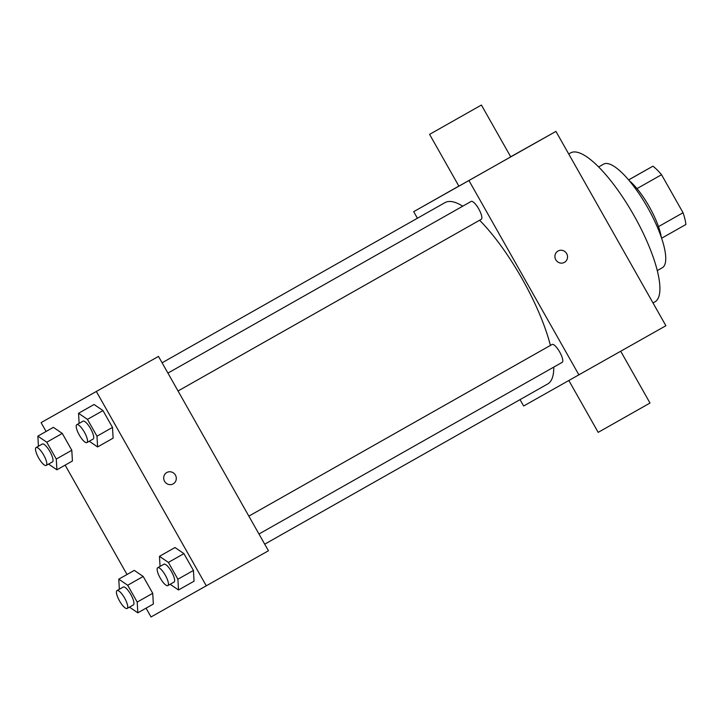 <?xml version="1.0" encoding="UTF-8"?>
<svg xmlns="http://www.w3.org/2000/svg" width="722" height="722" viewBox="0 0 722 722"><rect width="100%" height="100%" fill="white"/><g stroke="black" fill="none" stroke-linecap="round" stroke-linejoin="round"><path stroke-width="1.08" d="M628.6 179.904L652.914 166.186A39.981 11.353 -119.5 0 1 661.542 174.715L683.048 212.728A39.981 11.353 -119.5 0 1 685.9 224.488L661.623 238.233M658.482 226.636L683.048 212.728M636.975 188.623L661.542 174.715M629.142 180.545A40.937 11.624 60.5 0 1 649.295 206.745A40.937 11.624 60.5 0 1 661.352 237.439M628.627 179.94L652.914 166.186M598.628 166.963L603.61 164.138A59.547 16.913 60.5 0 1 647.697 207.674A59.547 16.913 60.5 0 1 662.282 267.772L657.3 270.597M568.71 153.966L570.597 152.902A85.593 24.313 60.5 0 1 633.961 215.481A85.593 24.313 60.5 0 1 654.935 301.868L653.004 302.96M510.689 156.791L555.94 131.395L665.892 325.73L523.649 405.999L520.039 399.618M555.796 259.767A6.516 6.245 -119.3 0 1 558.043 251.012A6.516 6.245 -119.3 0 1 566.68 253.63A6.516 6.245 -119.3 0 1 564.423 262.366A6.516 6.245 -119.3 0 1 555.796 259.767M417.415 218.234L413.697 211.663L555.94 131.395M468.993 180.617L578.945 374.953M248.855 516.14L552.077 344.466A10.27 2.915 60.5 0 1 559.676 351.975A10.27 2.915 60.5 0 1 562.194 362.336L258.963 534.018M178.045 390.981L481.267 219.308A10.27 2.915 -119.5 0 0 478.749 208.929A10.27 2.915 -119.5 0 0 471.15 201.429L167.928 373.103M479.607 220.246A104.203 29.593 60.5 0 1 522.132 278.818A104.203 29.593 60.5 0 1 550.408 345.405M553.756 367.119A104.203 29.593 60.5 0 1 547.664 383.987L264.712 544.18M162.089 362.796L444.987 202.629A104.203 29.593 60.5 0 1 462.748 206.185M413.697 211.663L458.849 186.095M481.412 105.042L510.734 156.864L484.832 171.547L458.903 186.186L429.581 134.364L481.412 105.042L429.581 134.364M564.423 262.366A6.516 6.245 60.7 0 0 566.68 253.639A6.516 6.245 60.7 0 0 558.043 251.012M620.739 351.298L650.008 403.029L608.601 426.485L598.177 432.352L568.9 380.602M46.091 431.467L41.082 422.623L158.488 356.415L268.44 550.76L151.033 616.958L146.061 608.159M41.082 422.623L158.488 356.415M96.387 391.577L206.339 585.912M173.199 483.866A6.516 6.245 -119.3 0 1 164.544 481.258A6.516 6.245 -119.3 0 1 166.8 472.522A6.516 6.245 -119.3 0 1 175.428 475.13A6.516 6.245 -119.3 0 1 173.181 483.875A6.516 6.245 -119.3 0 0 175.428 475.13A6.516 6.245 -119.3 0 0 166.8 472.522M53.374 427.343L62.282 433.426L71.803 450.257L72.417 461.006L71.803 450.257L62.282 433.426L53.374 427.343L37.851 436.133L46.759 442.216L56.28 459.048L56.894 469.796L48.554 464.093M175.004 547.529L183.911 553.621L193.433 570.443L194.047 581.192L193.433 570.443L183.911 553.621L175.004 547.529L159.472 556.319L168.379 562.411L177.901 579.234L178.514 589.982L170.184 584.288M127.018 574.504L65.133 465.13M94.077 404.491L102.984 410.583L112.506 427.415L113.119 438.155L112.506 427.415L102.984 410.583L94.077 404.491L78.554 413.282L87.461 419.374L96.983 436.205L97.596 446.945L89.257 441.25M134.301 570.38L143.209 576.463L152.73 593.294L153.344 604.034L152.73 593.294L143.209 576.463L134.301 570.38L118.778 579.17L127.686 585.253L137.207 602.085L137.821 612.825L129.482 607.13M92.795 393.472L81.694 399.753L92.795 393.472M82.335 399.401L92.398 393.707M119.347 589.26L118.778 579.17M127.144 608.456L133.353 604.937A10.27 2.915 -119.5 0 0 130.835 594.558A10.27 2.915 -119.5 0 0 123.236 587.058L117.027 590.578A10.27 2.915 -119.5 0 0 119.545 600.948A10.27 2.915 -119.5 0 0 127.144 608.456L127.144 608.456A10.27 2.915 -119.5 0 0 124.626 598.078A10.27 2.915 -119.5 0 0 117.027 590.578M127.686 585.253L143.209 576.463M137.207 602.085L152.73 593.294M137.821 612.825L153.344 604.034M38.428 446.223L37.851 436.133M46.217 465.419L52.435 461.899A10.27 2.915 -119.5 0 0 52.435 461.899A10.27 2.915 -119.5 0 0 49.908 451.53A10.27 2.915 -119.5 0 0 42.309 444.021L36.1 447.541A10.27 2.915 -119.5 0 0 38.618 457.91A10.27 2.915 -119.5 0 0 46.217 465.419L46.217 465.419A10.27 2.915 -119.5 0 0 43.699 455.04A10.27 2.915 -119.5 0 0 36.1 447.541M46.759 442.216L62.282 433.426M56.28 459.048L71.803 450.257M56.894 469.796L72.417 461.006M160.049 566.409L159.472 556.319M167.847 585.605L174.056 582.085A10.27 2.915 -119.5 0 0 171.538 571.716A10.27 2.915 -119.5 0 0 163.939 564.216L157.73 567.727A10.27 2.915 -119.5 0 0 160.248 578.096A10.27 2.915 -119.5 0 0 167.847 585.605L167.847 585.605A10.27 2.915 -119.5 0 0 165.329 575.226A10.27 2.915 -119.5 0 0 157.73 567.727M168.379 562.411L183.911 553.621M177.901 579.234L193.433 570.443M178.514 589.982L194.047 581.192M79.122 423.381L78.554 413.282M86.92 442.568L93.129 439.057A10.27 2.915 -119.5 0 0 90.611 428.678A10.27 2.915 -119.5 0 0 83.012 421.179L76.803 424.689A10.27 2.915 -119.5 0 0 79.321 435.068A10.27 2.915 -119.5 0 0 86.92 442.568L86.92 442.568A10.27 2.915 -119.5 0 0 84.402 432.198A10.27 2.915 -119.5 0 0 76.803 424.689M87.461 419.374L102.984 410.583M96.983 436.205L112.506 427.415M97.596 446.945L113.119 438.155"/></g></svg>
